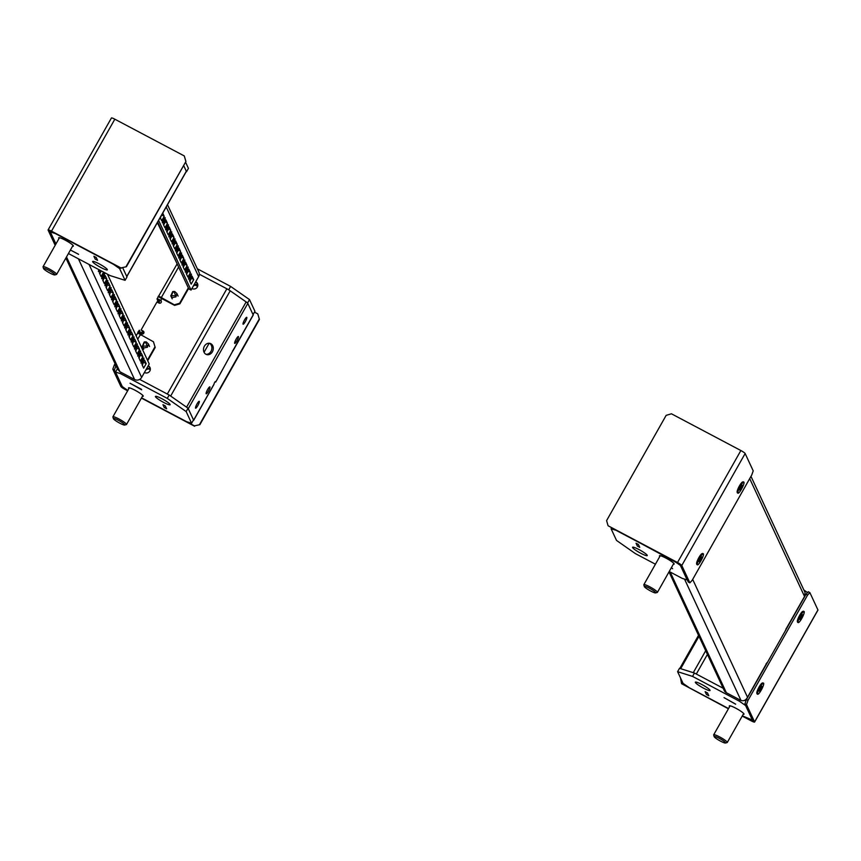 <?xml version="1.0" encoding="UTF-8"?>
<svg xmlns="http://www.w3.org/2000/svg" width="861" height="861" viewBox="0 0 861 861"><rect width="100%" height="100%" fill="white"/><g stroke="black" fill="none" stroke-linecap="round" stroke-linejoin="round"><path stroke-width="1.29" d="M212.398 351.794A5.844 4.811 107.5 0 0 210.159 343.421A5.844 4.811 107.5 0 0 204.391 346.197A5.844 4.811 107.5 0 0 206.629 354.571A5.844 4.811 107.5 0 0 212.398 351.794M205.951 354.28A5.844 4.811 107.5 0 0 210.988 351.342A5.844 4.811 107.5 0 0 209.438 343.259M215.11 381.735L215.724 382.058L232.9 350.761A5.198 0.732 29.5 0 1 232.922 350.933A5.198 0.732 29.5 0 1 232.492 350.987M193.208 420.416A5.198 0.732 -150.5 0 0 193.639 420.351L213.915 384.523A5.198 0.732 -150.5 0 0 213.905 384.35L214.529 382.596L215.454 381.509L215.724 382.058M236.151 339.116A3.896 0.753 -62.1 0 1 238.368 336.522A3.896 0.753 -62.1 0 1 236.936 340.805A3.896 0.753 -62.1 0 1 234.719 343.41A3.896 0.753 -62.1 0 1 236.151 339.116M244.535 319.926A3.896 0.753 -62.1 0 1 246.752 317.332A3.896 0.753 -62.1 0 1 245.32 321.616A3.896 0.753 -62.1 0 1 243.103 324.22A3.896 0.753 -62.1 0 1 244.535 319.926M197.029 403.906A3.896 0.753 -62.1 0 1 199.246 401.312A3.896 0.753 -62.1 0 1 197.815 405.596A3.896 0.753 -62.1 0 1 195.598 408.2A3.896 0.753 -62.1 0 1 197.029 403.906M207.641 389.506A3.896 0.753 -62.1 0 1 209.858 386.901A3.896 0.753 -62.1 0 1 208.427 391.195A3.896 0.753 -62.1 0 1 206.209 393.8A3.896 0.753 -62.1 0 1 207.641 389.506M191.938 288.489A3.896 3.788 -25 0 0 197.503 283.56A3.896 3.788 -25 0 0 195.738 281.784M197.632 283.85A3.896 3.788 -25 0 0 195.522 282.15M144.422 372.469A3.896 3.788 -25 0 0 149.997 367.539A3.896 3.788 -25 0 0 148.221 365.764M150.115 367.83A3.896 3.788 -25 0 0 148.017 366.129M232.922 350.933L253.199 315.094A5.198 0.732 -150.5 0 0 253.177 314.922L247.828 303.416A5.198 0.732 -150.5 0 0 246.138 301.931L230.21 290.814A5.198 0.732 -150.5 0 0 226.863 288.79L199.311 274.207L228.735 289.78L230.63 286.422L197.33 268.793M193.639 420.351A5.198 0.732 -150.5 0 0 193.628 420.179L188.279 408.674L247.828 303.416M166.571 408.738L165.269 405.918L163.009 404.735L164.322 407.544L166.603 408.695M137.878 332.346A5.198 0.732 29.5 0 1 141.548 333.853A1.625 1.582 -25 0 0 143.819 331.765A1.625 1.582 -25 0 0 143.13 331.055L141.107 329.978L156.95 301.985L158.973 303.061A1.625 1.582 -25 0 0 161.233 300.973A1.625 1.582 -25 0 0 160.555 300.263A5.198 0.732 -150.5 0 0 157.046 298.778M246.138 301.931L186.579 407.178L170.661 396.06L230.21 290.814M226.863 288.79L167.314 394.047L139.643 379.4L169.186 395.038L188.053 408.211L193.499 419.899L191.594 423.257L186.159 411.569L167.282 398.395L120.508 373.642L115.525 372.06L122.273 386.567L127.837 390.453M145.875 369.907A7.146 6.942 155 0 1 150.331 368.852M141.645 389.764L130.086 383.263L141.624 389.796M193.391 285.927A7.146 6.942 155 0 1 197.847 284.873M161.341 301.264A1.625 1.582 -25 0 0 160.824 300.823L158.822 300.102L159.35 301.318A3.896 0.753 -62.1 0 1 159.005 303.072M143.916 332.055A1.625 1.582 -25 0 0 143.4 331.614L143.13 331.055M141.107 329.978L143.4 331.614M143.152 331.485L142.635 332.4A3.896 0.753 -62.1 0 1 141.678 333.907M146.445 368.906A7.146 6.942 155 0 1 150.255 368.314M193.962 284.926A7.146 6.942 155 0 1 197.772 284.334M170.101 404.455A8.449 1.195 -150.5 0 0 162.643 399.127A8.449 1.195 -150.5 0 0 155.421 396.415A8.449 1.195 -150.5 0 0 155.443 396.695A8.449 1.195 -150.5 0 0 162.901 402.012A8.449 1.195 -150.5 0 0 170.123 404.735A8.449 1.195 -150.5 0 0 170.101 404.455M142.442 396.308A8.449 1.195 -150.5 0 0 143.227 396.232A8.449 1.195 -150.5 0 0 143.206 395.942A8.449 1.195 -150.5 0 0 135.747 390.625A8.449 1.195 -150.5 0 0 128.526 387.913A8.449 1.195 -150.5 0 0 128.558 388.193A8.449 1.195 -150.5 0 0 128.87 388.634M141.408 389.258L130.022 383.231L141.408 389.258M141.57 397.847L186.611 421.686L191.594 423.257M162.944 404.692L164.268 407.533L166.636 408.781L165.312 405.94L162.944 404.692M167.282 398.395L169.186 395.038M186.159 411.569L188.053 408.211M120.508 373.642L121.197 372.415M115.525 372.06L117.408 368.734M247.613 302.954L249.507 299.596L254.942 311.284L253.048 314.642L247.613 302.954L228.735 289.78M195.253 285.12L197.632 286.379M249.507 299.596L230.63 286.422M55.922 243.975L50.325 231.953L55.298 233.525L113.351 264.252L119.647 268.643L125.082 280.331L126.987 276.962L122.725 267.825L126.761 276.499A5.198 0.732 29.5 0 1 126.782 276.672M185.556 162.159L188.43 168.358L186.536 171.716L183.651 165.516L186.31 171.242A5.198 0.732 29.5 0 1 186.331 171.425L126.815 276.607M97.508 260.323L96.195 257.493L93.935 256.309L95.248 259.129L97.53 260.28M78.577 254.339L70.419 250.013L78.599 254.296M107.324 269.547A8.449 1.195 29.5 0 1 107.345 269.827A8.449 1.195 29.5 0 1 100.124 267.114A8.449 1.195 29.5 0 1 92.665 261.787A8.449 1.195 29.5 0 1 92.644 261.507A8.449 1.195 29.5 0 1 99.865 264.23A8.449 1.195 29.5 0 1 107.324 269.547M59.011 238.519A8.449 1.195 29.5 0 1 58.699 238.077A8.449 1.195 29.5 0 1 58.666 237.797A8.449 1.195 29.5 0 1 65.888 240.51A8.449 1.195 29.5 0 1 73.346 245.837A8.449 1.195 29.5 0 1 73.379 246.117A8.449 1.195 29.5 0 1 72.582 246.203M125.082 280.331L110.143 275.606L68.439 253.532M97.573 260.366L95.205 259.107L93.881 256.266L96.249 257.514L97.573 260.366M50.788 231.125L50.325 231.953M120.12 267.793L119.647 268.643M708.743 695.699L706.494 694.504L705.181 691.684L707.441 692.868L708.764 695.656M735.638 704.201L724.036 697.625L735.66 704.158M679.706 668.61A5.198 0.732 29.5 0 1 680.674 668.685L693.277 672.678L705.697 650.722M707.408 654.414L696.312 674.034L723.154 688.24L694.44 673.044L692.545 676.402L739.319 701.166L745.615 705.557L752.363 720.054L742.354 715.825M745.131 700.036A5.198 0.732 29.5 0 1 746.035 700.66M803.873 590.022L807.532 592.583M695.365 682.461A8.449 1.195 29.5 0 1 695.333 682.181A8.449 1.195 29.5 0 1 702.554 684.893A8.449 1.195 29.5 0 1 710.013 690.21A8.449 1.195 29.5 0 1 710.045 690.5A8.449 1.195 29.5 0 1 702.824 687.778A8.449 1.195 29.5 0 1 695.365 682.461M729.644 706.612A8.449 1.195 29.5 0 1 729.332 706.171A8.449 1.195 29.5 0 1 729.31 705.891A8.449 1.195 29.5 0 1 736.532 708.603A8.449 1.195 29.5 0 1 743.99 713.93A8.449 1.195 29.5 0 1 744.012 714.21A8.449 1.195 29.5 0 1 743.226 714.286M680.481 677.876L681.578 683.699L728.546 708.56L689.327 687.756L683.042 683.365L677.607 671.677L679.501 668.319L694.44 673.044M744.733 700.251L745.895 701.058M677.607 671.677L692.545 676.402M705.116 691.641L707.484 692.901L708.807 695.742L706.44 694.493L705.116 691.641M740.008 699.939L739.319 701.166M639.701 547.23L638.367 544.453L636.118 543.259M636.107 543.269L637.42 546.078L639.669 547.273M671.386 567.668L672.624 568.69M671.397 567.657L672.602 568.734M632.587 547.553A8.449 1.195 -150.5 0 0 640.046 552.88A8.449 1.195 -150.5 0 0 647.257 555.593A8.449 1.195 -150.5 0 0 647.235 555.313A8.449 1.195 -150.5 0 0 639.777 549.985A8.449 1.195 -150.5 0 0 632.555 547.273A8.449 1.195 -150.5 0 0 632.587 547.553M673.367 564.181A8.449 1.195 -150.5 0 0 674.152 564.095A8.449 1.195 -150.5 0 0 674.131 563.815A8.449 1.195 -150.5 0 0 666.672 558.498A8.449 1.195 -150.5 0 0 659.451 555.775A8.449 1.195 -150.5 0 0 659.472 556.055A8.449 1.195 -150.5 0 0 659.795 556.497M669.212 571.51L682.181 578.366L687.153 579.948L680.405 565.44L674.12 561.049L616.067 530.322L611.084 528.751L616.53 540.439L635.396 553.612L655.425 564.213M639.734 547.316L638.41 544.475L636.042 543.226L637.366 546.068L639.734 547.316M611.084 528.751L611.568 527.901M124.232 315.836A2.927 0.56 117.9 0 0 124.167 315.761A2.927 0.56 117.9 0 0 122.402 317.903A2.927 0.56 117.9 0 0 121.379 320.873A2.927 0.56 117.9 0 0 121.433 320.938A2.927 0.56 117.9 0 0 123.198 318.796A2.927 0.56 117.9 0 0 124.232 315.836M127.503 322.875A2.927 0.56 117.9 0 0 127.45 322.81A2.927 0.56 117.9 0 0 125.684 324.941A2.927 0.56 117.9 0 0 124.651 327.912A2.927 0.56 117.9 0 0 124.716 327.976A2.927 0.56 117.9 0 0 126.481 325.845A2.927 0.56 117.9 0 0 127.503 322.875M117.677 301.748A2.927 0.56 117.9 0 0 117.613 301.684A2.927 0.56 117.9 0 0 115.848 303.815A2.927 0.56 117.9 0 0 114.825 306.785A2.927 0.56 117.9 0 0 114.879 306.85A2.927 0.56 117.9 0 0 116.644 304.719A2.927 0.56 117.9 0 0 117.677 301.748M120.949 308.787A2.927 0.56 117.9 0 0 120.895 308.722A2.927 0.56 117.9 0 0 119.13 310.864A2.927 0.56 117.9 0 0 118.097 313.834A2.927 0.56 117.9 0 0 118.161 313.899A2.927 0.56 117.9 0 0 119.927 311.757A2.927 0.56 117.9 0 0 120.949 308.787M137.329 343.991A2.927 0.56 117.9 0 0 137.276 343.926A2.927 0.56 117.9 0 0 135.511 346.068A2.927 0.56 117.9 0 0 134.488 349.039A2.927 0.56 117.9 0 0 134.542 349.103A2.927 0.56 117.9 0 0 136.307 346.961A2.927 0.56 117.9 0 0 137.329 343.991M140.612 351.04A2.927 0.56 117.9 0 0 140.558 350.976A2.927 0.56 117.9 0 0 138.793 353.107A2.927 0.56 117.9 0 0 137.76 356.077A2.927 0.56 117.9 0 0 137.814 356.142A2.927 0.56 117.9 0 0 139.579 354A2.927 0.56 117.9 0 0 140.612 351.04M130.786 329.914A2.927 0.56 117.9 0 0 130.721 329.849A2.927 0.56 117.9 0 0 128.956 331.98A2.927 0.56 117.9 0 0 127.934 334.951A2.927 0.56 117.9 0 0 127.988 335.015A2.927 0.56 117.9 0 0 129.753 332.884A2.927 0.56 117.9 0 0 130.786 329.914M134.058 336.952A2.927 0.56 117.9 0 0 134.004 336.888A2.927 0.56 117.9 0 0 132.239 339.019A2.927 0.56 117.9 0 0 131.206 341.989A2.927 0.56 117.9 0 0 131.259 342.054A2.927 0.56 117.9 0 0 133.024 339.923A2.927 0.56 117.9 0 0 134.058 336.952M98.94 269.676A2.927 0.56 117.9 0 0 98.445 271.581A2.927 0.56 117.9 0 0 98.498 271.645A2.927 0.56 117.9 0 0 99.876 270.171M111.123 287.671A2.927 0.56 117.9 0 0 111.069 287.606A2.927 0.56 117.9 0 0 109.304 289.737A2.927 0.56 117.9 0 0 108.271 292.708A2.927 0.56 117.9 0 0 108.325 292.772A2.927 0.56 117.9 0 0 110.09 290.641A2.927 0.56 117.9 0 0 111.123 287.671M114.395 294.71A2.927 0.56 117.9 0 0 114.341 294.645A2.927 0.56 117.9 0 0 112.576 296.776A2.927 0.56 117.9 0 0 111.543 299.746A2.927 0.56 117.9 0 0 111.607 299.811A2.927 0.56 117.9 0 0 113.372 297.68A2.927 0.56 117.9 0 0 114.395 294.71M104.568 273.583A2.927 0.56 117.9 0 0 104.515 273.518A2.927 0.56 117.9 0 0 102.75 275.66A2.927 0.56 117.9 0 0 101.716 278.62A2.927 0.56 117.9 0 0 101.77 278.695A2.927 0.56 117.9 0 0 103.535 276.553A2.927 0.56 117.9 0 0 104.568 273.583M107.84 280.632A2.927 0.56 117.9 0 0 107.786 280.557A2.927 0.56 117.9 0 0 106.021 282.699A2.927 0.56 117.9 0 0 104.999 285.669A2.927 0.56 117.9 0 0 105.053 285.734A2.927 0.56 117.9 0 0 106.818 283.592A2.927 0.56 117.9 0 0 107.84 280.632M171.737 231.857A2.927 0.56 117.9 0 0 171.683 231.781A2.927 0.56 117.9 0 0 169.918 233.923A2.927 0.56 117.9 0 0 168.896 236.893A2.927 0.56 117.9 0 0 168.95 236.958A2.927 0.56 117.9 0 0 170.715 234.816A2.927 0.56 117.9 0 0 171.737 231.857M175.02 238.895A2.927 0.56 117.9 0 0 174.955 238.831A2.927 0.56 117.9 0 0 173.19 240.962A2.927 0.56 117.9 0 0 172.168 243.932A2.927 0.56 117.9 0 0 172.222 243.997A2.927 0.56 117.9 0 0 173.987 241.866A2.927 0.56 117.9 0 0 175.02 238.895M165.194 217.768A2.927 0.56 117.9 0 0 165.129 217.704A2.927 0.56 117.9 0 0 163.364 219.835A2.927 0.56 117.9 0 0 162.342 222.805A2.927 0.56 117.9 0 0 162.395 222.87A2.927 0.56 117.9 0 0 164.16 220.739A2.927 0.56 117.9 0 0 165.194 217.768M168.465 224.807A2.927 0.56 117.9 0 0 168.412 224.743A2.927 0.56 117.9 0 0 166.647 226.884A2.927 0.56 117.9 0 0 165.613 229.855A2.927 0.56 117.9 0 0 165.667 229.919A2.927 0.56 117.9 0 0 167.432 227.778A2.927 0.56 117.9 0 0 168.465 224.807M184.846 260.011A2.927 0.56 117.9 0 0 184.792 259.947A2.927 0.56 117.9 0 0 183.027 262.088A2.927 0.56 117.9 0 0 181.994 265.059A2.927 0.56 117.9 0 0 182.058 265.123A2.927 0.56 117.9 0 0 183.823 262.982A2.927 0.56 117.9 0 0 184.846 260.011M188.129 267.061A2.927 0.56 117.9 0 0 188.064 266.996A2.927 0.56 117.9 0 0 186.299 269.127A2.927 0.56 117.9 0 0 185.276 272.098A2.927 0.56 117.9 0 0 185.33 272.162A2.927 0.56 117.9 0 0 187.095 270.02A2.927 0.56 117.9 0 0 188.129 267.061M178.292 245.934A2.927 0.56 117.9 0 0 178.238 245.869A2.927 0.56 117.9 0 0 176.473 248A2.927 0.56 117.9 0 0 175.44 250.971A2.927 0.56 117.9 0 0 175.504 251.035A2.927 0.56 117.9 0 0 177.269 248.904A2.927 0.56 117.9 0 0 178.292 245.934M181.574 252.973A2.927 0.56 117.9 0 0 181.51 252.908A2.927 0.56 117.9 0 0 179.745 255.039A2.927 0.56 117.9 0 0 178.722 258.009A2.927 0.56 117.9 0 0 178.776 258.074A2.927 0.56 117.9 0 0 180.541 255.943A2.927 0.56 117.9 0 0 181.574 252.973M143.884 358.079A2.927 0.56 117.9 0 0 143.83 358.015A2.927 0.56 117.9 0 0 142.065 360.146A2.927 0.56 117.9 0 0 141.032 363.116A2.927 0.56 117.9 0 0 141.096 363.181A2.927 0.56 117.9 0 0 142.861 361.05A2.927 0.56 117.9 0 0 143.884 358.079M191.4 274.099A2.927 0.56 117.9 0 0 191.346 274.035A2.927 0.56 117.9 0 0 189.581 276.166A2.927 0.56 117.9 0 0 188.548 279.136A2.927 0.56 117.9 0 0 188.613 279.201A2.927 0.56 117.9 0 0 190.378 277.07A2.927 0.56 117.9 0 0 191.4 274.099M186.783 272.636A2.927 2.841 155 0 1 187.461 272.679M187.085 272.098A2.927 2.841 155 0 1 187.698 272.259M119.076 315.309L120.712 318.828L123.252 314.351L121.616 310.832L119.076 315.309M122.359 322.348L123.995 325.867L126.524 321.39L124.888 317.87L122.359 322.348M112.522 301.232L114.169 304.751L116.698 300.274L115.062 296.744L112.522 301.232M115.804 308.27L117.44 311.79L119.97 307.312L118.334 303.793L115.804 308.27M132.185 343.474L133.821 346.994L136.361 342.517L134.714 338.997L132.185 343.474M135.457 350.513L137.103 354.032L139.633 349.555L137.997 346.036L135.457 350.513M125.631 329.386L127.267 332.916L129.807 328.428L128.171 324.909L125.631 329.386M128.902 336.436L130.549 339.955L133.078 335.478L131.442 331.959L128.902 336.436M105.968 287.144L107.614 290.663L110.143 286.186L108.508 282.666L105.968 287.144M109.25 294.182L110.886 297.712L113.426 293.224L111.779 289.705L109.25 294.182M100.78 270.655L99.424 273.066L101.06 276.585L103.578 272.13M102.696 280.105L104.332 283.624L106.872 279.147L105.225 275.628L102.696 280.105M138.739 357.552L140.375 361.071L142.915 356.594L141.269 353.075L138.739 357.552M65.888 258.02L117.548 369.014L119.937 371.748L134.585 379.507A5.198 5.048 155 0 0 141.634 377.419L149.233 363.977L107.442 274.175M142.011 364.59L143.647 368.121L146.187 363.633L144.551 360.113L142.011 364.59M119.399 315.987L120.68 312.478M122.671 323.026L123.952 319.517M112.845 301.91L114.126 298.401M116.117 308.948L117.408 305.44M132.497 344.152L133.789 340.644M135.78 351.191L137.06 347.683M125.943 330.075L127.234 326.556M129.225 337.114L130.506 333.605M106.29 287.822L107.571 284.313M109.562 294.871L110.854 291.352M99.736 273.744L101.318 270.935M103.008 280.783L104.299 277.274M139.051 358.23L140.343 354.721M142.334 365.279L143.615 361.76M183.458 265.683L183.996 265.974L183.447 265.694M138.234 331.539L140.774 333.336L139.299 330.204L137.749 333.046L153.452 341.774L155.195 347.489L153.452 341.774M140.774 333.336L142.689 331.237M158.263 302.685L157.068 298.885L177.14 263.853M174.622 305.386L174.352 304.826L179.637 303.255L179.895 303.825L174.622 305.386L161.427 298.412A5.198 0.732 29.5 0 1 158.144 296.432M174.352 304.826L158.575 296.044M147.715 360.716L155.195 347.489M147.446 360.146L154.926 346.929M177.215 264.015L157.369 222.622M179.895 303.825L188.591 288.457M179.637 303.255L188.333 287.897M167.508 204.703L198.848 272.054A5.198 5.048 155 0 1 198.643 276.639L191.045 290.071L188.785 288.887L157.681 222.052M174.04 237.41L172.404 233.891L169.865 238.368L171.511 241.887L174.04 237.41L171.468 235.537M177.312 244.449L175.676 240.929L173.147 245.407L174.783 248.937L177.312 244.449L174.751 242.576M167.486 223.333L165.85 219.813L163.31 224.29L164.957 227.81L167.486 223.333L164.914 221.46M170.769 230.371L169.122 226.852L166.593 231.329L168.229 234.849L170.769 230.371L168.196 228.499M187.149 265.575L185.513 262.056L182.973 266.533L184.609 270.053L187.149 265.575L184.577 263.703M190.421 272.614L188.785 269.095L186.256 273.572L187.892 277.091L190.421 272.614L187.849 270.741M180.595 251.498L178.959 247.979L176.419 252.456L178.055 255.975L180.595 251.498L178.023 249.625M183.867 258.537L182.231 255.017L179.701 259.495L181.337 263.014L183.867 258.537L181.294 256.664M160.2 217.596L161.674 220.771L164.214 216.294L162.74 213.119M193.703 279.653L192.057 276.133L189.528 280.611L191.164 284.141L193.703 279.653L191.131 277.78M158.618 220.405L191.045 290.071M170.187 239.046L171.791 236.215M173.459 246.095L175.063 243.265M163.633 224.969L165.237 222.138M166.905 232.007L168.508 229.177M183.285 267.211L184.889 264.381M186.568 274.25L188.172 271.419M176.742 253.134L178.335 250.303M180.014 260.173L181.617 257.342M160.35 217.93L161.803 214.766M189.84 281.299L191.443 278.469M143.927 362.449L146.187 363.633M161.954 215.099L164.214 216.294M140.655 355.399L142.915 356.594M104.611 277.952L106.872 279.147M111.166 292.04L113.426 293.224M107.894 284.991L110.143 286.186M130.829 334.283L133.078 335.478M127.546 327.245L129.807 328.428M137.383 348.361L139.633 349.555M134.101 341.322L136.361 342.517M117.72 306.118L119.97 307.312M114.438 299.079L116.698 300.274M124.275 320.195L126.524 321.39M120.992 313.156L123.252 314.351M142.765 346.111L147.22 346.014L145.38 341.892L144.702 341.914L142.765 346.111M142.657 346.779L143.787 347.941L147.435 347.263L148.415 343.991L146.284 341.903L144.196 341.978L142.614 345.595M747.197 697.916L747.52 697.249C745.895 700.208 743.721 701.274 741.009 700.467L726.35 692.718A5.198 5.048 155 0 1 724.176 690.425L669.008 571.887M766.064 663.842L766.322 664.391M767.086 662.496L747.52 697.249L692.685 579.41M784.995 631.382L786.448 628.347A5.198 0.732 29.5 0 1 786.502 628.562A5.198 0.732 29.5 0 1 786.071 628.616M750.975 476.37L805.057 592.562L804.68 596.275M747.402 697.658L765.59 665.51A5.198 0.732 -150.5 0 0 765.58 665.338M112.813 369.165L114.33 364.956L115.901 365.796L114.395 370.004L112.813 369.165L120.895 386.514A4.423 0.624 -150.5 0 0 125.168 389.495L127.632 390.808M114.395 370.004L122.466 387.353L127.762 390.571M254.469 312.134L257.773 313.878L259.43 319.42L257.773 313.878M141.559 397.879L194.414 425.851L199.881 424.677L259.43 319.42M199.881 424.677L194.414 425.851M141.43 398.105L194.608 426.249M199.698 424.29L259.247 319.033M114.33 364.956L115.051 363.665M111.446 118.118A4.423 0.624 29.5 0 1 111.435 117.968A4.423 0.624 29.5 0 1 114.836 119.195L184.276 155.938L185.933 161.481L126.384 266.738L120.917 267.911L126.384 266.738M55.179 245.299L48.098 230.091A4.423 0.624 29.5 0 1 48.087 229.941A4.423 0.624 29.5 0 1 51.488 231.168L120.917 267.911M55.825 244.147L49.68 230.931L51.671 231.555L121.1 268.309M185.933 161.481L126.201 266.34M185.75 161.093L184.276 155.938M797.523 622.105L797.372 621.556A5.844 1.13 -62.1 0 1 799.654 615.324A5.844 1.13 -62.1 0 1 802.732 611.418L803.27 611.245A6.264 1.205 117.9 0 0 799.977 615.421A6.264 1.205 117.9 0 0 797.523 622.105A6.264 1.205 117.9 0 0 797.684 622.32L798.222 622.6A6.264 1.205 117.9 0 0 801.785 618.424A6.264 1.205 117.9 0 0 804.077 611.536A6.264 1.205 117.9 0 0 800.515 615.712A6.264 1.205 117.9 0 0 798.222 622.6M756.98 693.762L756.83 693.223A5.844 1.13 -62.1 0 1 759.111 686.981A5.844 1.13 -62.1 0 1 762.189 683.085L762.728 682.902A6.264 1.205 117.9 0 0 759.434 687.089A6.264 1.205 117.9 0 0 756.98 693.762A6.264 1.205 117.9 0 0 757.131 693.977L757.68 694.267A6.264 1.205 117.9 0 0 761.242 690.091A6.264 1.205 117.9 0 0 763.535 683.193A6.264 1.205 117.9 0 0 759.972 687.369A6.264 1.205 117.9 0 0 757.68 694.267M809.867 592.594L807.564 595.102L805.993 594.273L808.285 591.755L809.867 592.594L817.939 609.943A4.423 0.624 29.5 0 1 817.95 610.083A4.423 0.624 29.5 0 1 817.821 610.148M746.509 704.567L744.937 703.728L746.444 699.519L748.015 700.359L746.509 704.567L754.58 721.916A4.423 0.624 29.5 0 1 754.602 722.056A4.423 0.624 29.5 0 1 751.201 720.84L742.204 716.083M744.937 703.728L753.02 721.163L742.333 715.857M681.578 683.699L728.417 708.786M805.993 594.273L746.444 699.519M807.564 595.102L748.015 700.359M696.753 564.353L696.603 563.804A5.844 1.13 -62.1 0 1 698.895 557.573A5.844 1.13 -62.1 0 1 701.973 553.666L702.501 553.494A6.264 1.205 117.9 0 0 699.207 557.68A6.264 1.205 117.9 0 0 696.753 564.353A6.264 1.205 117.9 0 0 696.915 564.568L697.453 564.859A6.264 1.205 117.9 0 0 701.015 560.672A6.264 1.205 117.9 0 0 703.308 553.784A6.264 1.205 117.9 0 0 699.745 557.96A6.264 1.205 117.9 0 0 697.453 564.859M737.307 492.686L737.145 492.148A5.844 1.13 -62.1 0 1 739.438 485.916A5.844 1.13 -62.1 0 1 742.516 482.009L743.054 481.826A6.264 1.205 117.9 0 0 739.75 486.013A6.264 1.205 117.9 0 0 737.307 492.686A6.264 1.205 117.9 0 0 737.457 492.912L737.995 493.192A6.264 1.205 117.9 0 0 741.558 489.016A6.264 1.205 117.9 0 0 743.861 482.117A6.264 1.205 117.9 0 0 740.299 486.304A6.264 1.205 117.9 0 0 737.995 493.192M681.794 565.494A4.423 0.624 -150.5 0 0 677.51 562.502L608.081 525.759L680.212 564.655L688.283 582.004L689.865 582.843L681.794 565.494L745.142 453.521A4.423 0.624 -150.5 0 0 740.869 450.529L671.429 413.786L666.156 415.357L606.596 520.604L608.081 525.759M689.865 582.843L692.158 580.325L751.707 475.068L753.214 470.87L745.142 453.521M171.274 295.721L175.73 295.624L173.879 291.502L173.212 291.524L171.274 295.721M171.167 296.388L172.297 297.551L175.935 296.873L176.925 293.601L174.794 291.524L172.706 291.588L171.124 295.215M119.754 423.16A6.544 0.926 29.5 0 1 113.383 418.672A6.544 0.926 29.5 0 1 118.431 420.319A6.544 0.926 29.5 0 1 124.662 425.043A6.544 0.926 29.5 0 1 119.754 423.16M113.383 418.672L112.909 417.004A7.803 1.109 29.5 0 1 112.909 416.821A7.803 1.109 29.5 0 1 118.915 418.973A7.803 1.109 29.5 0 1 126.492 424.505A7.803 1.109 29.5 0 1 126.341 424.602L124.662 425.043M49.895 273.045A6.544 0.926 29.5 0 1 43.534 268.557A6.544 0.926 29.5 0 1 48.571 270.214A6.544 0.926 29.5 0 1 54.813 274.939A6.544 0.926 29.5 0 1 49.895 273.045M43.534 268.557L43.05 266.888A7.803 1.109 29.5 0 1 43.061 266.716A7.803 1.109 29.5 0 1 49.055 268.858A7.803 1.109 29.5 0 1 56.632 274.39A7.803 1.109 29.5 0 1 56.482 274.487L54.813 274.939M760.306 688.1A2.927 0.56 117.9 0 0 760.252 688.197L759.241 690.522A2.927 0.56 117.9 0 0 759.208 690.662L759.445 691.265A2.927 0.56 117.9 0 0 759.553 691.2L760.844 689.457A2.927 0.56 117.9 0 0 760.952 689.263L761.974 686.938A2.927 0.56 117.9 0 0 762.007 686.798L761.727 686.206A2.927 0.56 117.9 0 0 761.651 686.26L760.371 688.004A2.927 0.56 117.9 0 0 760.306 688.1M763.535 683.193L762.997 682.913A6.264 1.205 117.9 0 0 762.728 682.902M801.44 617.703A2.927 0.56 117.9 0 0 801.505 617.606L802.517 615.271A2.927 0.56 117.9 0 0 802.549 615.131L802.301 614.539A2.927 0.56 117.9 0 0 802.204 614.603L800.913 616.336A2.927 0.56 117.9 0 0 800.805 616.53L799.783 618.865A2.927 0.56 117.9 0 0 799.751 619.005L800.03 619.597A2.927 0.56 117.9 0 0 800.106 619.533L801.387 617.8A2.927 0.56 117.9 0 0 801.44 617.703M804.077 611.536L803.539 611.245A6.264 1.205 117.9 0 0 803.27 611.245M719.215 738.308A6.544 0.926 29.5 0 1 725.446 743.032A6.544 0.926 29.5 0 1 720.528 741.138A6.544 0.926 29.5 0 1 714.167 736.65A6.544 0.926 29.5 0 1 719.215 738.308M714.167 736.65L713.683 734.982A7.803 1.109 29.5 0 1 713.694 734.799A7.803 1.109 29.5 0 1 719.699 736.951A7.803 1.109 29.5 0 1 727.265 742.483A7.803 1.109 29.5 0 1 727.125 742.58L725.446 743.032M700.09 558.681A2.927 0.56 117.9 0 0 700.036 558.778L699.024 561.114A2.927 0.56 117.9 0 0 698.981 561.254L699.229 561.856A2.927 0.56 117.9 0 0 699.336 561.792L700.617 560.048A2.927 0.56 117.9 0 0 700.736 559.854L701.747 557.53A2.927 0.56 117.9 0 0 701.78 557.39L701.511 556.798A2.927 0.56 117.9 0 0 701.435 556.852L700.144 558.585A2.927 0.56 117.9 0 0 700.09 558.681M703.308 553.784L702.77 553.494A6.264 1.205 117.9 0 0 702.501 553.494M741.224 488.295A2.927 0.56 117.9 0 0 741.278 488.198L742.29 485.862A2.927 0.56 117.9 0 0 742.322 485.722L742.085 485.12A2.927 0.56 117.9 0 0 741.978 485.184L740.686 486.928A2.927 0.56 117.9 0 0 740.578 487.122L739.567 489.446A2.927 0.56 117.9 0 0 739.524 489.586L739.803 490.178A2.927 0.56 117.9 0 0 739.879 490.124L741.17 488.391A2.927 0.56 117.9 0 0 741.224 488.295M743.861 482.117L743.312 481.837A6.264 1.205 117.9 0 0 743.054 481.826M649.355 588.192A6.544 0.926 29.5 0 1 655.587 592.917A6.544 0.926 29.5 0 1 650.679 591.033A6.544 0.926 29.5 0 1 644.308 586.535A6.544 0.926 29.5 0 1 649.355 588.192M644.308 586.535L643.834 584.867A7.803 1.109 29.5 0 1 643.834 584.694A7.803 1.109 29.5 0 1 649.84 586.847A7.803 1.109 29.5 0 1 657.417 592.368A7.803 1.109 29.5 0 1 657.266 592.465L655.587 592.917M213.905 384.35L193.628 420.179M253.177 314.922L232.825 350.718M209.18 343.238L204.068 352.278M141.548 333.853L140.838 335.101M161.567 298.476L160.824 300.823M142.635 332.4L141.957 332.034M159.35 301.318L157.821 300.511M126.761 276.499L186.31 171.242M680.674 668.685L698.992 636.311M141.634 377.419L89.06 264.445M134.585 379.507L78.416 258.817M119.937 371.748L66.501 256.944M136.146 335.865L137.749 333.046M137.728 339.266L140.257 334.8M161.168 297.841L178.614 267.018M166.216 206.963L198.643 276.639M143.174 347.403L142.958 346.154M146.284 341.903L145.38 341.892M148.458 345.455L147.543 345.433M147.435 347.263L147.22 346.014M670.181 572.016L726.35 692.718M684.527 579.109L741.009 700.467M749.694 478.63L804.54 596.479L786.405 628.347M114.836 119.195L51.488 231.168M751.405 719.753L751.018 720.453M817.939 609.943L754.58 721.916M677.51 562.502L740.869 450.529M171.683 297.013L171.468 295.775M174.794 291.524L173.879 291.502M176.957 295.065L176.053 295.043M175.935 296.873L175.73 295.624M150.277 369.8A11.699 1.657 -150.5 0 0 148.705 368.895M759.908 689.317L760.575 689.672L759.908 689.306M761.167 687.121L761.727 687.412M760.166 688.37L761.102 688.865M760.102 688.811L760.952 689.263M760.026 689.026L760.844 689.457M800.644 617.154L801.505 617.606M801.709 615.454L802.269 615.755M800.719 616.702L801.645 617.197M800.579 617.369L801.387 617.8M699.681 559.908L700.348 560.263L699.692 559.898M700.94 557.713L701.5 558.003M699.95 558.961L700.876 559.446M699.875 559.402L700.736 559.854M699.81 559.618L700.617 560.048M740.417 487.735L741.278 488.198M741.493 486.045L742.053 486.347M740.492 487.294L741.418 487.789M740.352 487.95L741.17 488.391M679.813 668.416L698.529 635.332M142.237 346.111L143.701 349.254M148.415 343.991L149.588 346.509M804.691 596.415L786.502 628.562M111.435 117.968L48.087 229.941M817.95 610.083L754.602 722.056M170.747 295.732L172.211 298.864M176.925 293.601L178.098 296.119M112.909 416.821L129.322 387.827M126.492 424.505L142.894 395.511M43.061 266.716L59.463 237.722M56.632 274.39L73.034 245.396M727.265 742.483L743.678 713.489M713.694 734.799L730.096 705.805M657.417 592.368L673.819 563.374M643.834 584.694L660.247 555.7"/></g></svg>
